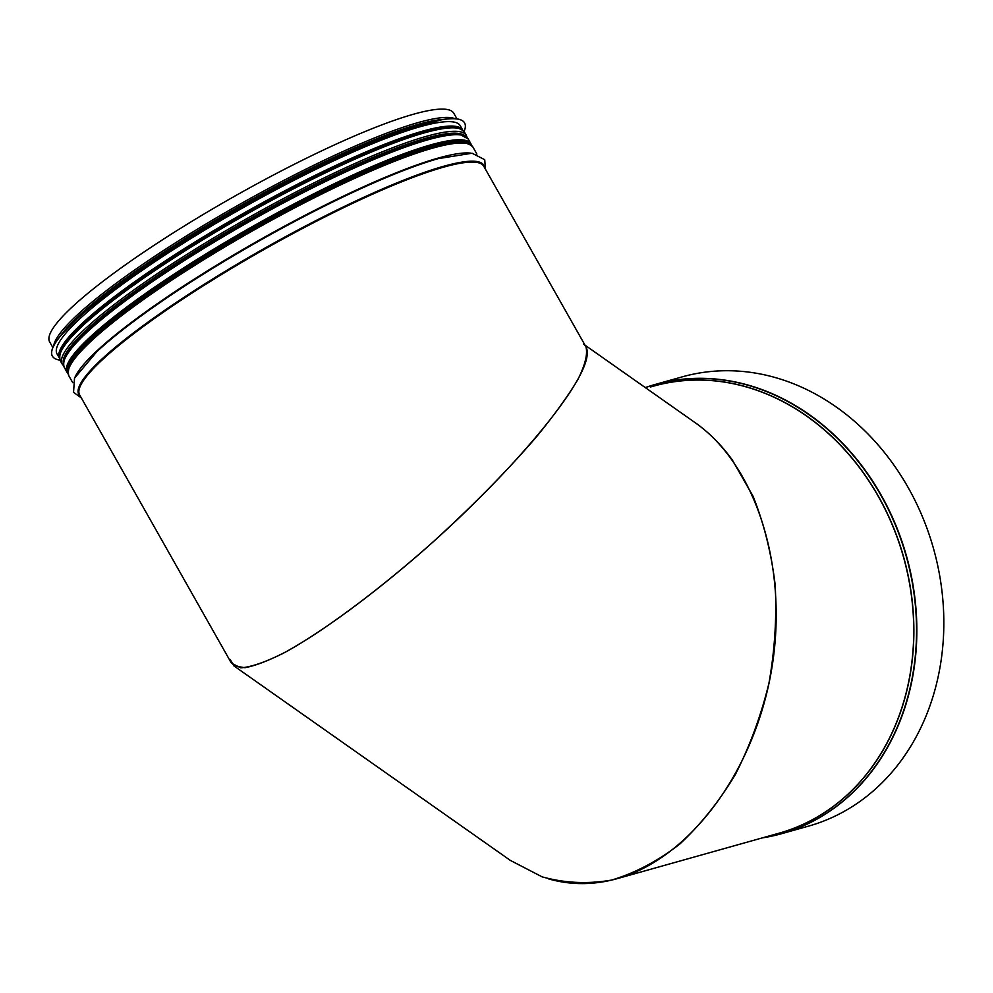 <?xml version="1.0" encoding="UTF-8"?>
<svg xmlns="http://www.w3.org/2000/svg" width="993" height="993" viewBox="0 0 993 993"><rect width="100%" height="100%" fill="white"/><g stroke="black" fill="none" stroke-linecap="round" stroke-linejoin="round"><path stroke-width="1.49" d="M231.406 663.138L240.765 667.867C251.204 667.06 265.565 662.095 283.849 652.972C323.135 631.511 377.253 591.369 430.751 544.003C471.352 507.249 506.591 471.538 536.443 436.858C554.255 415.111 568.083 395.946 577.951 379.376C585.237 364.716 587.893 353.843 585.92 346.768L483.752 166.216A232.163 35.698 -29.5 0 0 264.113 249.466A232.163 35.698 -29.5 0 0 79.614 394.866L231.406 663.138M52.865 347.575L49.65 341.89A232.163 35.698 -29.5 0 1 234.137 196.502A232.163 35.698 -29.5 0 1 453.789 113.239L457.003 118.924M693.325 421.38C756.008 463.805 788.752 567.251 771.71 668.922C754.841 770.618 690.222 858.275 617.075 878.693C593.752 885.148 570.975 885.235 548.732 878.942M808.426 826.164A233.343 195.484 -105.7 0 0 933.532 548.645A233.343 195.484 -105.7 0 0 682.228 376.856L655.243 384.44A233.343 195.484 -105.7 0 0 645.289 387.58L655.243 384.44A233.343 195.484 -105.7 0 1 906.547 556.229A233.343 195.484 -105.7 0 1 781.454 833.735A233.343 195.484 -105.7 0 1 762.264 837.906L781.454 833.735L808.426 826.164M583.599 344.174C586.95 346.644 588.005 351.125 586.789 357.604C580.706 390.944 506.79 477.832 420.449 553.101C371.605 595.44 323.172 631.051 286.754 651.408C269.649 660.258 255.71 665.695 244.911 667.718L233.839 665.831L230.202 659.538M233.839 665.831L510.34 860.397L542.079 876.831C564.719 883.137 587.918 884.217 611.7 880.059C635.359 872.921 658.074 860.906 679.845 844.013C700.636 824.6 719.118 801.475 735.292 774.652C749.802 746.153 761.01 715.73 768.917 683.37C774.751 650.477 776.849 617.758 775.198 585.2C771.4 553.337 764.027 523.708 753.091 496.301L732.35 460.032C721.427 444.914 709.014 432.464 695.137 422.658L585.001 345.154M464.575 122.909A236.793 36.406 150.5 0 0 464.563 122.871A236.793 36.406 150.5 0 0 342.659 155.256A236.793 36.406 150.5 0 0 133.968 274.453A236.793 36.406 150.5 0 0 52.356 356.09A236.793 36.406 150.5 0 0 52.381 356.115L52.393 356.152A236.793 36.406 150.5 0 0 59.977 360.111M464.079 131.473A236.793 36.406 150.5 0 0 464.587 122.933A236.793 36.406 150.5 0 0 342.697 155.318A236.793 36.406 150.5 0 0 134.005 274.515A236.793 36.406 150.5 0 0 52.393 356.152M136.873 274.043A231.654 35.624 150.5 0 0 57.035 353.905L59.381 358.051A231.654 35.624 150.5 0 1 139.368 278.462A231.654 35.624 150.5 0 1 342.622 162.269A231.654 35.624 150.5 0 1 462.601 129.884L460.28 125.751A231.654 35.624 150.5 0 0 341.021 157.428A231.654 35.624 150.5 0 0 136.873 274.043M419.89 133.05A230.339 35.413 150.5 0 0 140.423 278.896A230.339 35.413 150.5 0 0 84.082 323.035M80.47 396.368A232.71 35.785 -29.5 0 1 263.728 248.784A232.71 35.785 -29.5 0 1 484.609 167.718M96.395 352.105A232.71 35.785 -29.5 0 1 99.486 349.251A232.71 35.785 -29.5 0 1 434.425 159.749A232.71 35.785 -29.5 0 1 438.459 158.57M75.145 376.918A232.163 35.698 -29.5 0 1 258.937 240.331A232.163 35.698 -29.5 0 1 470.682 153.133M72.737 382.69L68.84 375.813A232.163 35.698 -29.5 0 1 253.327 230.413A232.163 35.698 -29.5 0 1 472.978 147.163C460.107 133.472 414.838 150.514 349.325 179.472A230.959 35.512 -29.5 0 1 468.051 143.786M68.492 369.843A230.959 35.512 -29.5 0 1 160.221 286.468A230.959 35.512 -29.5 0 1 349.325 179.472A230.935 35.512 -29.5 0 0 349.313 179.485L349.325 179.472M68.84 375.813C63.738 357.728 101.658 327.702 160.221 286.468L160.233 286.456A230.935 35.512 -29.5 0 1 349.313 179.485M69.547 365.573A230.339 35.413 -29.5 0 1 252.408 228.8A230.339 35.413 -29.5 0 1 463.83 142.483M64.979 357.691A230.339 35.413 -29.5 0 1 247.89 220.806A230.339 35.413 -29.5 0 1 459.436 134.527M63.391 363.19A230.935 35.512 -29.5 0 1 247.493 220.098A230.935 35.512 -29.5 0 1 464.972 135.991M63.391 363.239A230.959 35.512 -29.5 0 1 247.493 220.098A230.959 35.512 -29.5 0 1 465.009 136.016M63.614 365.846L62.199 364.083A232.163 35.698 -29.5 0 1 246.698 218.696A232.163 35.698 -29.5 0 1 466.35 135.433L464.376 131.957C451.505 118.266 406.236 135.309 340.723 164.279A230.959 35.512 -29.5 0 1 459.449 128.593M62.199 364.083L60.238 360.608A232.163 35.698 -29.5 0 1 244.737 215.22A232.163 35.698 -29.5 0 1 464.376 131.957M59.89 354.65A230.959 35.512 -29.5 0 1 151.619 271.263A230.959 35.512 -29.5 0 1 340.723 164.279L339.929 164.639A229.098 35.227 -29.5 0 1 340.326 164.453M151.991 271.015A229.098 35.227 -29.5 0 1 152.351 270.766A229.098 35.227 -29.5 0 1 339.929 164.639M60.163 336.304A230.959 35.512 -29.5 0 1 239.648 206.234A230.959 35.512 -29.5 0 1 443.586 119.383M53.696 345.812A232.163 35.698 -29.5 0 1 238.854 204.831A232.163 35.698 -29.5 0 1 455.055 118.726M617.075 878.693L779.021 833.201A232.163 194.491 -105.7 0 0 903.493 557.085A232.163 194.491 -105.7 0 0 653.456 386.165M762.599 837.819A233.281 195.422 -105.7 0 0 907.639 561.417A233.281 195.422 -105.7 0 0 645.351 387.618M775.893 834.083A232.201 194.529 -105.7 0 0 903.63 557.048A232.201 194.529 -105.7 0 0 650.328 387.047M469.987 144.258A231.071 35.525 150.5 0 0 349.226 177.66A231.071 35.525 150.5 0 0 147.895 292.91A231.071 35.525 150.5 0 0 67.896 371.754M67.896 372.325A231.282 35.562 -29.5 0 1 147.783 292.935A231.282 35.562 -29.5 0 1 350.603 176.977A231.282 35.562 -29.5 0 1 470.483 144.556M471.576 145.412L470.967 143.898A232.027 35.674 150.5 0 0 351.522 175.624A232.027 35.674 150.5 0 0 147.038 292.414A232.027 35.674 150.5 0 0 67.077 372.4L68.058 373.703M67.077 372.4L64.222 367.348A232.027 35.674 -29.5 0 1 144.184 287.362A232.027 35.674 -29.5 0 1 348.667 170.573A232.027 35.674 -29.5 0 1 468.1 138.846L470.967 143.898M462.415 135.284A231.282 35.562 150.5 0 0 144.208 286.617A231.282 35.562 150.5 0 0 64.098 360.633M441.165 119.768A230.922 35.5 150.5 0 0 135.818 271.399A230.922 35.5 150.5 0 0 61.74 334.43M432.687 121.494A231.654 35.624 150.5 0 0 135.793 272.144A231.654 35.624 150.5 0 0 67.586 328.05M453.677 127.154A230.922 35.5 150.5 0 0 140.112 278.983A230.922 35.5 150.5 0 0 61.64 348.965M96.669 351.845L74.512 378.147L73.544 392.334L81.339 397.895M438.099 158.669L472.06 153.22L484.721 159.699L485.478 169.244M476.876 154.039L472.978 147.163M467.132 137.543L466.35 135.433M60.238 360.608C55.136 342.523 93.057 312.497 151.619 271.263L152.351 270.766M68.033 370.24L68.666 364.94L73.643 356.276L101.063 328.646L147.969 292.873L221.588 245.494L303.002 200.263L371.432 167.755L426.531 147.125L453.714 141.217L463.768 141.428L468.609 143.6M64.222 367.348C59.232 352.118 91.741 324.326 144.146 286.654C180.912 261.01 222.171 235.664 267.899 210.603C327.417 178.306 377.29 155.566 417.494 142.384C437.255 136.066 451.492 133.484 460.181 134.614L468.1 138.846M61.045 335.249L88.65 307.371L135.756 271.437L218.1 218.87L308.277 169.977L388.275 134.539L442.22 119.594"/></g></svg>
